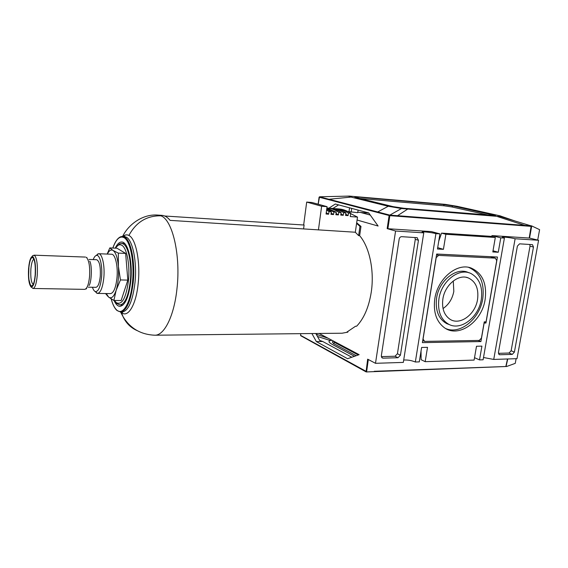 <?xml version="1.0" encoding="UTF-8"?>
<svg xmlns="http://www.w3.org/2000/svg" width="568" height="568" viewBox="0 0 568 568"><rect width="100%" height="100%" fill="white"/><g stroke="black" fill="none" stroke-linecap="round" stroke-linejoin="round"><path stroke-width="0.85" d="M315.801 333.501L319.635 340.381L322.716 341.489L316.355 341.595L347.588 358.713L359.146 354.666L319.088 333.466M354.467 356.299L338.074 347.502C333.167 344.804 325.918 341.787 330.434 340.573L331.989 340.289M317.455 336.462L330.434 340.573M322.716 341.489L351.812 357.236M356.228 355.689L333.522 343.562L332.323 341.936L332.919 341.517M333.544 341.112L334.637 342.454L358.238 354.979M328.162 338.265L316.227 334.268M316.355 341.595L311.903 333.537M318.201 204.217L319.521 196.812L389.669 215.08L389.975 215.67L389.52 215.102L389.101 215.584L387.163 228.62L395.576 231.02L375.498 363.314L367.652 359.168L366.069 371.884L366.502 371.564L300.586 335.354L300.813 333.657M328.9 208.158L335.326 204.019L368.746 212.943L378.11 226.036L357.066 220.022M356.676 222.762L360.985 226.433L359.65 235.684L358.621 235.621L359.956 226.362L356.59 223.38L355.319 232.234L358.621 235.621M355.319 232.234L170.109 220.37C167.517 217.217 164.812 215.556 161.979 215.364L158.089 215.109L160.879 215.804C172.438 219.653 180.865 255.202 176.975 288.665C174.184 315.978 164.251 335.624 154.83 335.212L342.121 333.217L347.822 332.152L347.886 331.726M347.822 332.152L346.799 332.159L355.596 326.217L356.633 326.209C363.946 318.541 368.81 307.245 371.224 292.335C374.56 270.901 369.505 247.066 359.65 235.684M347.765 211.495L357.741 212.68L358.11 210.103M357.804 212.262L368.866 213.106M370.279 215.073L360.68 212.482M338.606 204.892L332.855 208.47M431.566 231.63L439.923 233.888L435.919 233.633L415.336 362.008L419.29 361.88L421.612 347.46L427.512 347.332L425.176 361.681L474.11 360.076L476.502 346.253L481.92 346.132L479.52 359.899L483.105 359.778L504.398 238.063L500.784 237.829L491.945 235.599L491.668 236.551M437.701 247.655L443.43 249.331L437.481 249.018L439.923 233.888M319.152 197.202L389.833 215.698L387.873 228.726L431.474 231.609M377.67 211.992L388.242 206.262L401.477 208.534L389.825 215.116L401.477 208.534L500.72 216.642C501.885 216.564 501.658 216.294 500.039 215.833L457.027 206.298L445.291 204.366L349.469 196.095C348.39 196.223 348.887 196.549 350.981 197.075L329.007 199.276M500.784 237.829L498.271 252.242L493.017 250.8M498.271 252.242L492.818 251.951L495.317 237.474L445.88 234.272L441.563 233.121L438.752 241.151M441.563 233.121L490.844 236.338L495.317 237.474M443.43 249.331L445.88 234.272M422.393 342.639L480.918 341.56L484.142 323.022L485.945 323.014L497.44 257.027L436.671 254.038L422.393 342.639M415.336 362.008C411.566 360.446 407.689 359.792 403.699 360.048M435.919 233.633C431.439 232.355 420.76 231.268 422.194 232.241L423.764 232.844L403.323 362.405L375.498 363.314M368.312 359.516L366.637 371.586L366.204 371.912M365.906 371.791L300.706 335.709L366.275 371.933L505.79 366.516L366.395 371.941M479.52 359.899L474.521 357.684M507.749 358.969L506.06 366.452M530.157 225.581L531.733 225.936L529.546 238.077L538.585 240.271L517.008 358.664L493.734 359.43L483.503 357.513M529.546 238.077L531.321 226.362M506.379 366.587L515.261 363.357L516.106 358.692M537.704 240.058L539.6 229.664L531.733 225.936M407.547 209.18L397.55 215.698L531.03 225.865L531.442 226.398M500.72 216.642L531.03 225.865L500.72 216.642M491.945 235.599L529.206 238.056L531.165 225.957L524.605 223.899M497.298 216.507L524.782 225.389M389.825 215.116L397.55 215.698L397.692 216.252L389.975 215.67L389.825 215.116M538.585 240.271L515.119 238.752C510.604 237.587 501.31 236.572 502.439 237.374L504.398 238.063M493.734 359.43L515.119 238.752M517.391 246.093L519.571 243.835L532.457 244.652L533.466 247.037L514.402 352.103L512.293 354.382L499.783 354.751L499.137 354.588L498.441 352.536L517.391 246.093M498.413 353.331L509.02 353.033L511.129 350.761L530.022 246.171L529.795 244.453M423.764 232.844L395.576 231.02M387.873 228.726L387.163 228.62M417.281 237.694L401.668 236.671C400.369 236.749 399.531 237.573 399.162 239.142L381.341 355.753L382.015 357.833L383.052 358.167L397.998 357.726L400.419 355.234L418.453 240.278L417.004 237.616M381.341 356.619L395.008 356.235L397.422 353.75L415.286 239.355L414.938 237.474M388.242 206.262L350.981 197.075M349.647 196.081L319.663 196.791M355.852 197.501L354.858 197.195L357.783 197.068L443.615 204.565L452.845 205.935L495.53 215.556L403.784 208.264L393.305 206.681L355.852 197.501M489.112 215.265L451.83 206.944L444.133 205.801L360.034 198.523M300.756 333.657L300.6 335.248M506.216 366.019L505.953 366.474M505.847 366.502L507.487 358.976M421.037 351.045L421.115 359.714L425.176 361.681M351.173 212.184L351.706 208.392M349.547 207.817L349.015 211.594M478.249 340.459L480.918 341.56M492.229 256.771L492.151 257.226M436.551 254.784L438.56 255.394L495.324 258.128L490.326 256.708L436.664 254.073M484.17 322.333L485.945 323.014M438.56 255.394L436.068 257.773M422.734 340.523L424.658 341.396L479.222 340.438L481.43 338.095L484.255 321.857L486.059 321.85L496.723 260.606L495.324 258.128M422.982 338.968L424.658 341.396M423.075 339.011L436.167 257.801M434.797 298.839C437.594 278.71 456.928 262.558 471.014 267.982C482.409 273.052 487.117 283.588 485.122 299.584C481.92 321.751 458.752 338.294 444.453 327.764C436.359 321.658 433.143 312.017 434.797 298.839M445.823 328.609C460.229 334.928 479.761 318.797 482.736 298.782C484.703 282.892 480.024 272.427 468.678 267.386L468.572 267.351M449.508 324.662L446.704 323.618C438.524 318.939 435.159 310.419 436.6 298.072C439.05 280.201 456.871 266.463 468.792 272.754M438.915 298.896C437.459 311.236 440.811 319.741 448.969 324.413C461.145 330.91 478.71 317.107 481.288 299.528C482.914 287.301 479.64 278.725 471.461 273.79C459.59 267.052 441.4 280.805 438.915 298.896M477.553 299.471C475.38 314.629 459.675 325.996 449.842 319.145C444.027 314.97 441.705 308.246 442.884 298.96C444.85 284.944 458.426 273.79 468.181 277.866C475.771 281.451 478.895 288.658 477.553 299.471M443.04 308.552C448.777 304.604 452.376 298.882 453.818 291.37L453.271 280.961M359.956 226.362L360.985 226.433M164.67 216.003L304.1 225.027L303.617 228.67M115.226 248.145C117.193 244.041 119.344 241.996 121.68 242.018C127.935 241.62 132.848 261.834 130.782 281.21C128.829 297.043 125.208 305.428 119.933 306.365C117.711 306.273 115.751 304.306 114.054 300.458M107.16 254.059L109.823 247.911L116.98 248.216L125.634 253.406L127.835 280.116L121.14 300.536L113.877 300.458L108.715 297.178L105.492 293.542M106.259 293.557L108.715 297.178C111.449 299.024 113.934 296.723 116.156 290.284L113.877 300.458M120.459 279.946L116.156 290.284C118.243 283.311 118.989 275.359 118.4 266.435L120.459 279.946L127.835 280.116M118.314 253.115L118.4 266.435C117.583 257.773 115.801 252.433 113.039 250.438L118.314 253.115L125.634 253.406M109.823 247.911L113.039 250.438C111.463 249.522 109.915 250.126 108.403 252.235L107.331 254.066M98.612 253.726L111.548 254.237C115.297 253.988 118.172 266.371 116.951 278.164C115.801 287.877 113.643 293.031 110.483 293.62L97.54 293.422C100.593 292.825 102.68 287.635 103.809 277.844C104.995 265.945 102.233 253.477 98.612 253.726L95.949 255.607M94.977 291.405L97.54 293.422M92.435 287.266C93.23 289.701 94.196 291.128 95.31 291.561C98.314 291.824 100.394 287.11 101.544 277.418C102.709 265.874 99.791 254.024 96.29 255.472C95.154 255.841 94.118 257.212 93.188 259.597M89.02 259.448L96.666 259.725C99.528 261.095 100.728 266.683 100.259 276.474C99.485 283.29 98.037 286.911 95.921 287.33L88.267 287.188M35.18 274.82C34.527 281.771 33.356 285.541 31.673 286.123C29.287 284.845 28.322 279.073 28.762 268.82C29.43 261.585 30.658 257.794 32.447 257.446C34.712 259.015 35.628 264.809 35.18 274.82M33.235 284.426C31.261 282.878 30.466 277.809 30.864 269.225C31.41 263.218 32.426 259.881 33.924 259.221M312.01 202.506L306.692 202.073L321.637 206.241L327.061 206.667L312.01 202.506M303.66 224.999L306.692 202.073M321.637 206.241L318.428 229.948M327.061 206.667L326.06 214.008L328.631 214.2L328.986 211.63L331.343 211.807L330.988 214.37L333.544 214.562L333.899 211.999L336.235 212.176L335.88 214.732L338.421 214.917L338.776 212.368L341.098 212.546L340.743 215.087L343.264 215.272L343.619 212.73L345.926 212.908L345.571 215.442L348.077 215.627L348.433 213.092L350.726 213.27L350.257 216.557L357.492 217.082L356.59 223.38M326.245 212.638L328.631 214.2M328.986 211.63L326.593 210.11M326.714 209.187L331.343 211.807M331.172 213.021L333.544 214.562M333.899 211.999L326.813 208.484M326.863 208.115L336.235 212.176M336.064 213.398L338.421 214.917M338.776 212.368C335.035 209.784 331.194 208.335 327.253 208.03L326.877 208.009M327.253 208.03L329.539 208.207C333.494 208.52 337.342 209.961 341.098 212.546M340.928 213.774L343.264 215.272M343.619 212.73C339.856 210.153 335.993 208.712 332.031 208.406L330.782 208.342M332.031 208.406L334.303 208.584C338.279 208.889 342.149 210.33 345.926 212.908M345.756 214.15L348.077 215.627M348.433 213.092C344.648 210.522 340.757 209.081 336.774 208.775L335.532 208.712M336.774 208.775L339.032 208.946C343.029 209.258 346.927 210.7 350.726 213.27M350.669 213.632L357.492 217.082M333.522 343.562L334.637 342.454M366.275 371.933L373.95 371.657M374.227 371.302L505.882 366.502M397.692 216.252L531.201 226.369L531.03 225.865L531.449 226.362M530.022 246.171L533.466 247.037M514.402 352.103L511.129 350.761M509.02 353.033L512.293 354.382M499.783 354.751L498.839 354.347M415.286 239.355L418.453 240.278M400.419 355.234L397.422 353.75M395.008 356.235L397.998 357.726M383.052 358.167L381.668 357.457M358.145 198.062L357.783 197.068M443.615 204.565L444.133 205.801M451.83 206.944L452.845 205.935M493.663 214.967L493.052 215.591M160.879 215.804C146.743 215.62 136.079 222.166 128.908 235.443C126.905 234.406 124.917 234.747 122.936 236.465M120.892 311.981L121.531 312.549C128.006 318.343 136.235 304.689 138.223 283.006C140.516 261.521 135.787 238.496 128.908 235.443M136.938 330.526C130.555 327.622 125.883 322.908 122.908 316.39L121.531 312.549M123.086 236.473L124.307 236.032L124.662 236.224L124.264 236.536L126.203 237.104C132.72 240.065 137.172 262.047 135.006 282.53C132.685 301.083 128.425 310.902 122.212 311.981L120.48 311.974C126.657 310.895 130.91 301.061 133.217 282.495C135.383 261.983 130.945 239.98 124.456 237.019L122.532 236.444L120.877 236.7M111.2 298.903C112.698 304.498 114.622 308.282 116.98 310.256C123.007 315.673 130.626 302.751 132.472 282.353C134.602 262.153 130.242 240.477 123.859 237.545C119.706 235.72 116.042 239.22 112.876 248.038M123.022 304.995L119.933 304.966C124.988 304.065 128.446 296.042 130.321 280.897C132.053 264.312 128.517 246.469 123.256 243.921L121.609 243.416L119.365 243.977L115.332 248.145M114.438 300.458L116.348 302.694C122.049 305.371 126.089 297.987 128.467 280.549C130.115 264.731 126.77 247.705 121.765 245.248C119.607 244.084 117.519 245.056 115.51 248.152M86.897 257.467L86.379 257.382C89.055 260.279 90.106 266.704 89.545 276.673C88.665 284.646 87.032 288.878 84.646 289.368L33.05 288.473C35.06 287.955 36.459 283.581 37.247 275.359C37.772 265.071 36.913 258.447 34.669 255.486L32.788 255.572L30.764 258.071L28.975 264.88L28.585 278.206L30.8 286.733L33.05 288.473M35.379 275.004C35.855 265.639 35.081 259.597 33.058 256.885C30.928 256.026 29.43 259.945 28.577 268.65C28.102 277.681 28.847 283.652 30.807 286.584C32.93 287.784 34.456 283.922 35.379 275.004M333.508 341.098L332.323 341.936M319.656 196.791L319.088 197.195L318.144 204.203M515.098 221.016L501.324 216.301M346.061 196.166L349.434 196.102M505.903 366.495L507.615 358.976M468.678 267.386L471.014 267.982M448.969 324.413L446.704 323.618M466.207 277.319L468.181 277.866M122.603 236.451C128.56 224.204 143.029 213.71 158.089 215.109M120.551 311.981L122.908 316.39C130.044 328.325 140.679 334.595 154.83 335.212M121.034 311.981L122.234 312.485L122.596 312.315L122.212 311.981M112.84 248.038C114.97 241.876 117.541 238.141 120.551 236.828L124.264 236.536M111.165 298.874C112.663 304.533 114.608 308.41 117.015 310.504L120.48 311.974M124.69 243.558L121.609 243.416M114.232 300.458L116.447 303.333L119.933 304.966M107.231 295.445L107.295 295.956M108.403 252.235L108.765 250.204M95.31 291.561L96.936 293.315M96.29 255.472L98.008 253.804M89.751 261.159C92.201 265.32 91.661 281.799 89.091 285.519M85.527 257.077L33.959 255.174M33.036 284.831L31.673 286.123M33.739 258.802L32.447 257.446M86.634 288.693L84.646 289.368"/></g></svg>
